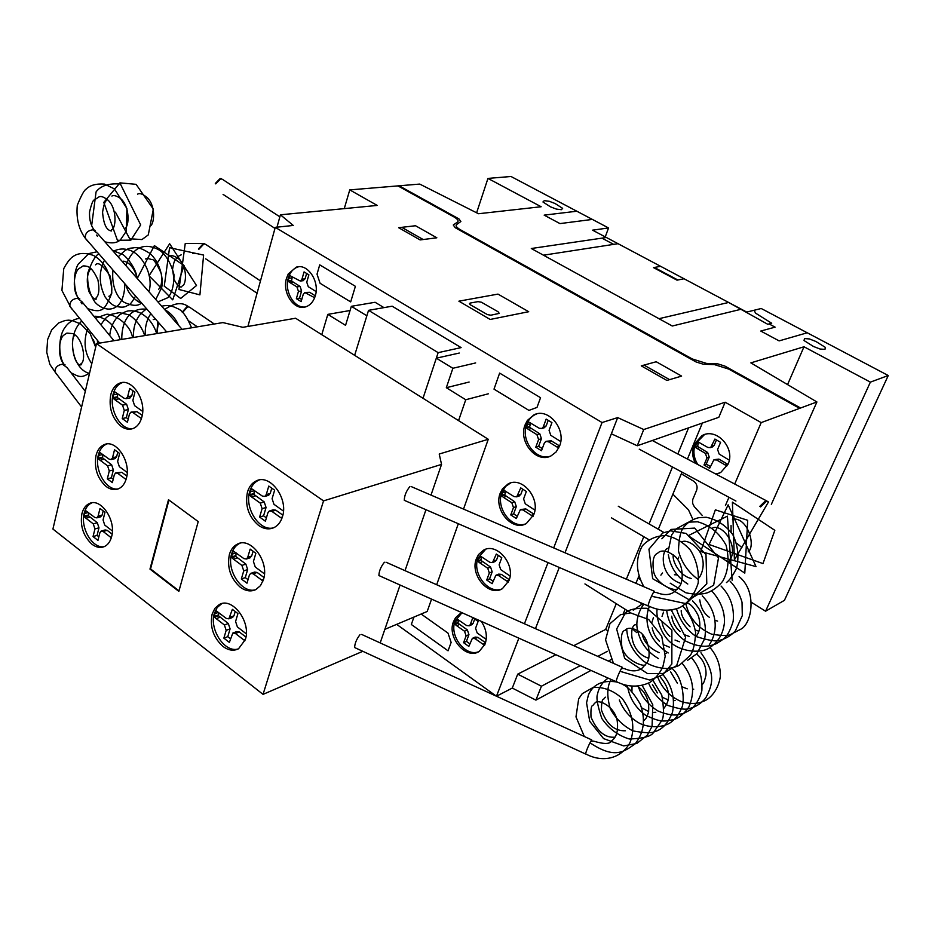 <?xml version="1.0" encoding="UTF-8"?>
<svg xmlns="http://www.w3.org/2000/svg" width="935" height="935" viewBox="0 0 935 935"><rect width="100%" height="100%" fill="white"/><g stroke="black" fill="none" stroke-linecap="round" stroke-linejoin="round"><path stroke-width="1.4" d="M760.576 506.899L766.49 501.277L768.418 502.072L734.407 559.866L732.397 502.153L774.835 530.32L762.972 563.595L709.069 544.474L728.155 504.842L756.006 566.598L700.724 551.545L715.357 509.832L747.696 520.292L744.798 573.108L688.218 535.673L727.395 516.155L732.14 580.214M677.326 589.26C671.447 590.943 656.393 583.218 653.682 571.939C652.057 561.105 653.436 554.829 657.808 553.111C657.901 553.017 662.798 546.73 675.199 556.477C683.988 564.927 683.368 582.283 679.453 586.514L674.532 591.668C669.904 595.279 663.768 595.525 656.136 592.393L653.448 592.322M645.489 664.902C642.403 667.017 624.673 659.666 621.904 647.172C620.606 636.525 621.705 630.891 625.211 630.26C625.118 630.529 628.378 624.253 640.697 632.598C650.141 640.487 650.69 658.485 646.926 662.786L642.392 667.906C640.592 669.355 635.029 673.375 624.136 668.49L621.354 668.56M593.573 741.128L590.698 741.361M182.196 312.115L187.152 306.458L188.695 306.598M65.111 364.895L62.166 364.229M56.123 373.404L57.257 374.9M198.454 248.932L203.362 243.603L204.8 243.778M79.837 298.908L77.196 298.277M70.978 307.673L72.416 309.438M215.307 183.482L220.146 178.503L221.466 178.714M86.417 239.477L88.17 241.499M95.078 230.384L92.822 229.823M630.891 612.892L584.936 583.943M591.937 740.602L591.154 740.602C588.407 745.627 586.525 750.08 585.532 753.996L585.976 754.066M360.033 634.631C356.574 639.096 354.774 643.397 354.622 647.534L355.522 647.943M648.726 539.588L611.548 517.896M622.523 667.894L621.798 667.824C619.017 672.873 617.1 677.478 616.036 681.638L616.504 681.697M384.402 562.239C380.861 566.703 379.026 571.145 378.909 575.551L379.855 575.972M768.067 501.534L765.648 500.692L759.839 506.361M735.938 501.055L639.236 449.162M654.547 591.75L653.892 591.621C651.064 596.694 649.1 601.45 647.978 605.892L648.458 605.95M409.881 486.562C406.246 491.039 404.387 495.632 404.294 500.33L405.287 500.763M214.279 324.013L189.571 307.206L187.725 306.762L182.57 312.454M85.295 391.333L67.051 367.619L62.481 364.229C57.561 364.966 55.06 367.502 54.955 371.861L56.906 374.619M260.468 280.909L205.735 244.409L203.935 243.895L198.851 249.306M113.976 340.714L82.011 301.795L77.43 298.277C72.357 298.955 69.809 301.596 69.798 306.212L71.983 309.146M279.857 216.838L222.46 179.356L220.742 178.784L215.74 183.879M182.138 329.365L97.52 233.446L92.951 229.823C87.691 230.431 85.12 233.189 85.214 238.098L87.668 241.218M247.471 492.067C249.107 486.656 252.018 482.939 256.202 480.941C270.133 473.402 288.763 498.706 282.393 516.868C280.769 522.022 277.987 525.587 274.06 527.574C269.07 529.818 263.904 529.093 258.586 525.412C248.511 516.646 244.806 505.531 247.471 492.067M273.441 527.854C259.462 531.723 244.199 508.056 249.75 491.413C251.398 486.001 254.308 482.296 258.492 480.298L259.182 480.017M229.402 554.455C230.898 549.511 233.516 546.087 237.28 544.182C250.755 536.374 269.701 561.841 263.436 579.665L260.456 585.661L255.921 589.541C250.931 591.913 245.73 591.142 240.307 587.238C230.477 578.403 226.843 567.463 229.402 554.455M255.512 589.74C241.861 593.994 226.177 570.093 231.681 553.719C233.166 548.787 235.784 545.362 239.547 543.445L240.026 543.235M212.14 614.085L214.933 608.311L219.269 604.571C232.289 596.565 251.492 622.172 245.321 639.645L238.519 648.785C233.563 651.251 228.339 650.433 222.834 646.33C213.25 637.425 209.685 626.684 212.14 614.085M238.285 648.902C224.984 653.448 208.961 629.36 214.395 613.267L217.189 607.505L221.805 603.624M110.716 394.921C112.293 388.843 115.297 384.916 119.738 383.151C131.905 377.717 146.795 400.355 141.875 417.057C140.297 422.889 137.398 426.699 133.167 428.487C129.217 429.925 125.208 429.223 121.129 426.372C112.095 418.436 108.624 407.952 110.716 394.921M132.758 428.639C120.814 430.614 108.834 409.67 113.077 394.441C114.654 388.376 117.658 384.46 122.111 382.684L122.567 382.532M95.989 455.614C97.427 450.039 100.174 446.381 104.217 444.651C116.069 438.936 131.286 461.726 126.424 478.159C124.974 483.524 122.333 487.077 118.476 488.806C114.502 490.361 110.412 489.613 106.216 486.562C97.392 478.556 93.991 468.236 95.989 455.614M118.219 488.9C106.473 491.226 94.131 470.071 98.339 455.065C99.776 449.49 102.523 445.831 106.567 444.102L106.859 443.996M81.894 513.747C83.215 508.605 85.716 505.192 89.409 503.509C100.933 497.572 116.419 520.503 111.616 536.643C110.295 541.599 107.876 544.906 104.358 546.578C100.372 548.237 96.235 547.454 91.934 544.217C83.308 536.141 79.966 525.984 81.894 513.747M104.252 546.624C92.717 549.242 80.048 527.901 84.22 513.116C85.541 507.974 88.042 504.573 91.747 502.89L91.899 502.831M168.499 499.711L198.22 521.601L178.854 591.387L149.974 569.099L168.499 499.711M168.954 500.038L150.547 568.912L179.006 590.862M112.375 530.975L104.743 525.084L103.06 519.977L104.977 512.263L99.998 508.465L98.081 516.19L96.854 517.861L94.832 517.487L85.997 510.872M103.177 510.884L102.125 515.08L100.454 516.868M85.459 511.024L84.699 513.49L88.346 512.497M88.685 512.766L88.486 515.781L97.298 522.747L98.97 527.808L97.076 535.404L98.865 536.795M84.699 513.49L84.208 516.167L88.264 515.056M84.208 516.167L84.442 516.88L88.486 515.781M84.442 516.88L85.915 518.2L89.959 517.09M85.915 518.2L93.266 523.869L94.926 528.953L93.044 536.561L97.076 535.404M93.044 536.561L97.965 540.395L99.87 532.751L101.085 531.092L103.142 531.489L110.599 537.239L111.534 536.959M101.518 530.975L105.129 529.946L107.174 530.332L112.118 534.13M110.599 537.239L111.323 537.707M127.207 472.502L119.341 466.682L117.635 461.481L119.622 453.498L114.526 449.758L112.551 457.764L111.195 459.552L109.208 459.19L100.209 452.727M117.775 452.143L116.618 456.783L114.783 458.688M99.613 452.867L98.829 455.427L102.815 454.48M102.897 454.539L102.628 457.94L111.651 464.812L113.345 469.954L111.394 477.82L113.228 479.176M98.829 455.427L98.327 458.185L102.406 457.215M98.327 458.185L98.549 458.921L102.628 457.94M98.549 458.921L100.057 460.23L104.136 459.249M100.057 460.23L107.583 465.805L109.278 470.959L107.326 478.849L111.394 477.82M107.326 478.849L112.364 482.612L114.339 474.7L115.671 472.935L117.693 473.309L125.325 478.965L126.272 478.72M116.15 472.806L121.76 472.28L126.856 476.055M125.325 478.965L126.061 479.421M142.693 411.435L134.605 405.673L132.864 400.39L134.921 392.116L129.696 388.457L127.651 396.732L126.167 398.672L124.215 398.322L115.052 392.01M133.027 390.795L131.753 395.902L129.731 397.936M117.763 393.752L117.401 397.562L126.646 404.317L128.364 409.542L126.342 417.688L128.212 419.02M114.397 392.139L113.579 394.804L117.693 393.974M113.579 394.804L113.053 397.656L117.167 396.826M113.053 397.656L113.287 398.392L117.401 397.562M113.287 398.392L114.83 399.689L118.944 398.848M114.83 399.689L122.532 405.171L124.261 410.418L122.24 418.576L126.342 417.688M122.24 418.576L127.405 422.269L129.451 414.088L130.912 412.183L132.887 412.534L140.706 418.097L141.653 417.887M131.449 412.066L136.989 411.657L142.237 415.385M140.706 418.097L141.454 418.529M246.302 633.837L237.373 626.906L235.585 621.495L237.934 613.594L232.371 609.351L228.865 618.83L226.317 618.421L216.359 610.976L214.933 613.676L218.463 612.402M235.223 611.525L233.949 615.826L232.312 617.544M218.778 612.635L218.486 615.756L228.315 623.516L230.08 628.869L227.778 636.653L230.454 638.734M214.933 613.676L214.314 616.434L218.241 614.996M214.314 616.434L214.559 617.193L218.486 615.756M214.559 617.193L216.195 618.654L220.122 617.217M216.195 618.654L224.4 624.977L226.177 630.342L223.862 638.149L227.778 636.653M223.862 638.149L229.367 642.415L232.827 633.065L235.421 633.474L243.743 639.891L245.438 639.224M233.294 632.89L236.742 631.569L239.325 631.978L245.928 637.062M243.743 639.891L244.97 640.697M264.453 573.868L255.255 566.996L253.42 561.491L255.863 553.298L250.159 549.114L247.728 557.33L246.443 559.013L243.918 558.627L233.738 551.323M253.081 551.264L251.667 556.021L249.855 557.868M233.177 551.498L232.219 554.116L236.087 552.854M236.158 552.912L235.784 556.442L245.858 564.097L247.67 569.544L245.274 577.62L248.02 579.665M232.219 554.116L231.588 556.968L235.538 555.67M231.588 556.968L231.833 557.739L235.784 556.442M231.833 557.739L233.516 559.188L237.467 557.879M233.516 559.188L241.92 565.418L243.731 570.888L241.335 578.975L245.274 577.62M241.335 578.975L246.98 583.183L249.388 575.072L250.65 573.424L253.221 573.798L261.753 580.132L263.471 579.525M251.176 573.237L254.577 572.068L257.148 572.454L263.974 577.491M261.753 580.132L263.015 580.915M283.445 511.094L273.955 504.304L272.097 498.706L274.633 490.185L268.777 486.071L266.253 494.603L264.827 496.415L262.326 496.064L251.924 488.911M271.781 488.187L270.215 493.446L268.181 495.433M254.378 490.443L253.876 494.393L264.219 501.931L266.054 507.483L263.577 515.851L266.393 517.861M251.305 489.087L250.311 491.81L254.297 490.665M250.311 491.81L249.657 494.755L253.63 493.61M249.657 494.755L249.902 495.538L253.876 494.393M249.902 495.538L251.632 496.976L255.606 495.819M251.632 496.976L260.257 503.112L262.104 508.675L259.626 517.067L263.577 515.851M259.626 517.067L265.4 521.204L267.913 512.789L269.303 511.001L271.863 511.363L280.617 517.593L282.335 517.055M269.911 510.814L273.254 509.797L275.802 510.159L282.849 515.15M280.617 517.593L281.891 518.352M323.533 500.891L96.504 343.624L222.904 322.587L242.855 327.308L295.6 318.239L488.269 439.286L439.216 454.024L441.542 464.403L323.533 500.891L263.039 694.378L362.803 651.298M263.039 694.378L52.921 529.058L96.504 343.624M384.846 629.348L427.19 611.478L431.573 599.113M436.68 584.737L458.314 523.729M463.515 509.096L488.269 439.286M380.183 642.918L400.087 585.018M405.019 570.654L425.963 509.715M431 495.094L441.542 464.403M459.284 353.044L436.318 358.175L452.879 368.273L446.322 387.709L465.747 399.736L458.559 420.621M475.67 362.932L452.879 368.273M469.113 382.041L446.322 387.709M488.339 393.799L465.747 399.736M321.769 334.683L327.823 314.37L345.564 325.345L351.338 306.318L366.859 315.785L354.645 355.335L368.542 310.338L438.153 352.647L423.006 398.287L436.318 358.175M350.064 310.514L327.823 314.37M383.969 307.627L375.087 302.274L351.338 306.318M438.153 352.647L461.119 347.61L392.151 306.189L368.542 310.338M695.453 463.292C692.18 456.911 691.736 450.6 694.121 444.335L701.951 435.652C716.35 427.12 735.81 448.204 728.038 464.204L720.733 472.467L716.07 474.174M697.802 464.531C693.618 457.753 692.823 450.869 695.43 443.856L704.476 434.611M525.061 424.946L527.375 420.434L533.978 414.848C548.354 407.228 566.703 429.481 559.539 446.147L556.115 451.956L551.112 455.836C536.596 463.912 518.06 441.729 525.061 424.946M550.025 456.315C535.638 460.967 520.316 439.882 526.697 424.455C528.497 419.698 531.466 416.332 535.615 414.369L536.795 413.889M500.248 493.119L502.492 488.806L508.114 483.921C521.975 475.903 540.816 498.332 533.745 514.729L526.323 523.553C512.333 531.992 493.341 509.61 500.248 493.119M525.54 523.939C511.515 529.152 495.55 507.787 501.896 492.546L505.636 486.399L510.627 482.963M476.406 558.663L478.556 554.537L483.372 550.259C496.707 541.949 515.921 564.553 508.956 580.647L502.387 588.688C488.923 597.383 469.604 574.838 476.406 558.663M501.85 588.968C488.234 594.625 471.766 573.026 478.042 558.02L485.616 549.312M481.233 621.331C486.27 628.869 487.556 636.443 485.113 644.04L479.269 651.391C466.343 660.274 446.766 637.577 453.452 621.74L455.532 617.778L459.646 614.061L462.393 612.904M478.942 651.578C465.759 657.562 448.893 635.765 455.1 621.027L461.68 613.126M286.507 278.279L288.272 273.943L296.255 267.165C307.708 263.074 320.039 281.634 315.259 295.951C313.47 301.619 310.326 305.242 305.827 306.809C294.268 311.156 281.844 292.69 286.507 278.279M305.149 306.996C294.116 308.457 284.111 291.171 288.307 278.022C290.095 272.155 293.345 268.45 298.055 266.919L298.779 266.732M396.674 624.358L496.31 696.143M734.7 484.014L761.195 422.608L725.139 402.214L643.736 429.539L617.684 417.594L602.047 422.538L553.684 547.91M548.015 562.59L524.43 623.75M518.867 638.161L496.473 696.224L512.286 688.067L535.895 700.128L591.002 670.43M602.047 422.538L275.264 227.357L247.892 326.444M316.1 291.556L308.269 286.694L306.762 282.171L308.889 274.82L304.062 271.898L301.947 279.249L300.345 281.073L290.317 275.837M306.633 273.452L305.091 278.794L302.952 280.699M292.258 276.889L291.556 281.014L300.088 286.437L301.596 290.925L299.504 298.171L301.736 299.551M289.605 275.942L288.775 278.303L291.919 277.859M288.775 278.303L288.214 280.839L291.358 280.383M288.214 280.839L288.412 281.47L291.556 281.014M288.412 281.47L289.838 282.522L292.982 282.066M289.838 282.522L296.956 286.905L298.452 291.404L296.372 298.662L299.504 298.171M296.372 298.662L301.14 301.619L303.244 294.338L304.822 292.526L313.716 297.225L314.908 297.038M305.359 292.445L309.637 292.304L315.305 295.787M313.716 297.225L314.663 297.704M486.212 639.435L477.166 632.948L475.576 628.25L478.124 621.389L472.818 617.684L470.282 624.557L469.276 625.807L466.612 625.538L457.098 619.04L455.602 621.378L458.466 620.127L457.986 623.166L467.371 629.945L468.938 634.608L466.436 641.375L469.814 643.771M474.711 619.005L473.133 623.283L471.719 624.709M455.602 621.378L454.924 623.774L457.776 622.511M454.924 623.774L455.135 624.428L457.986 623.166M455.135 624.428L456.689 625.714L459.552 624.44M456.689 625.714L464.52 631.23L466.097 635.905L463.585 642.684L466.436 641.375M463.585 642.684L468.832 646.412L472.35 638.383L475.05 638.652L482.974 644.238L485.44 643.081M472.736 638.196L475.19 637.074L477.878 637.343L485.546 642.731M482.974 644.238L484.622 645.22M510.078 576.042L500.739 569.625L499.126 564.833L501.779 557.704L496.321 554.058L492.546 562.566L489.893 562.321L480.111 555.916L478.568 558.37L481.432 557.237L480.929 560.381L490.583 567.066L492.172 571.823L489.578 578.847L493.049 581.208M498.261 555.355L496.532 560.042L494.919 561.608M478.568 558.37L477.855 560.848L480.719 559.714M477.855 560.848L478.065 561.526L480.929 560.381M478.065 561.526L479.678 562.788L482.53 561.643M479.678 562.788L487.731 568.223L489.332 572.991L486.726 580.027L489.578 578.847M486.726 580.027L492.126 583.697L495.854 575.294L498.542 575.539L506.7 581.044L509.189 579.992M496.31 575.095L498.694 574.113L501.382 574.359L509.283 579.688M506.7 581.044L508.383 582.002M534.902 510.136L525.26 503.79L523.6 498.916L526.358 491.494L520.748 487.906L516.728 496.836L514.098 496.614L504.035 490.326M522.747 489.192L520.853 494.323L519.007 496.029M505.613 491.179L504.771 495.141L514.694 501.733L516.319 506.56L513.619 513.876L517.184 516.19M503.486 490.524L502.434 492.897L505.297 491.892M502.434 492.897L501.686 495.468L504.549 494.463M501.686 495.468L501.908 496.146L504.771 495.141M501.908 496.146L503.556 497.408L506.419 496.392M503.556 497.408L511.842 502.75L513.479 507.6L510.767 514.928L513.619 513.876M510.767 514.928L516.319 518.539L520.304 509.715L522.969 509.949L531.361 515.36L533.862 514.425M520.842 509.517L525.797 508.897L533.955 514.157M531.361 515.36L533.079 516.295M560.719 441.554L550.762 435.301L549.067 430.334L551.942 422.608L546.157 419.102L543.305 426.827L541.856 428.475L539.273 428.265L528.976 422.141M548.214 420.353L546.145 425.963L544.03 427.809M530.554 422.947L529.561 427.307L539.764 433.77L541.435 438.702L538.618 446.299L542.3 448.578M528.345 422.316L527.246 424.794L530.11 423.952M527.246 424.794L526.475 427.47L529.339 426.605M526.475 427.47L526.697 428.16L529.561 427.307M526.697 428.16L528.392 429.399L531.255 428.534M528.392 429.399L536.924 434.646L538.595 439.59L535.778 447.21L538.618 446.299M535.778 447.21L541.494 450.752L544.322 443.108L545.748 441.484L548.377 441.706L557.015 447.024L559.516 446.217M546.402 441.285L551.206 440.806L559.597 445.96M557.015 447.024L558.768 447.912M636.758 632.621L632.504 628.928M626.485 611.993L626.695 610.251M729.265 460.149L719.167 454.071L717.589 449.466L720.593 442.349L714.913 439.053L710.647 447.596L707.877 447.479L697.674 441.694L695.967 444.183L698.235 443.342L697.627 446.451L707.666 452.517L709.221 457.086L706.276 464.099L710.39 466.53M716.432 439.941L714.165 445.341L712.271 446.977M698.796 442.243L698.235 443.342M695.967 444.183L695.149 446.638L697.417 445.808M695.149 446.638L695.36 447.292L697.627 446.451M695.36 447.292L697.019 448.449L699.287 447.608M697.019 448.449L705.411 453.37L706.977 457.951L704.02 464.975L706.276 464.099M704.02 464.975L709.642 468.295L713.849 459.868L716.678 459.985L725.163 464.964L727.968 464.356M714.457 459.623L718.91 459.108L727.383 464.076M725.163 464.964L726.986 465.852M719.634 473.028L715.555 473.905M275.264 227.357L293.274 225.452L280.418 214.805L276.994 227.17M280.418 214.805L377.226 205.431L349.76 189.898L344.267 208.622M580.296 665.638L541.447 686.208L517.709 674.147L555.904 654.734M607.388 651.309L597.804 656.382M573.728 645.676L605.67 629.43L606.932 630.272M517.709 674.147L512.286 688.067M535.439 628.647L559.282 567.475L535.439 628.647M617.684 417.594L564.997 552.784L611.361 433.805L637.261 445.761L718.816 417.302L725.139 402.214M605.67 629.43L616.27 603.683M626.345 579.186L643.806 536.713M649.065 523.939L672.475 466.997M677.828 453.989L688.569 427.856M643.736 429.539L637.261 445.761M541.447 686.208L535.895 700.128M608.369 661.08L611.058 659.631M349.76 189.898L419.721 184.078L478.498 213.741L541.143 206.74L487.953 178.41L511.001 176.493L608.545 227.953L592.568 230.162L746.749 312.08L761.219 308.503L888.25 375.519L870.38 382.134L803.995 346.768L750.852 362.874L816.909 401.957L771.352 504.362M803.995 346.768L787.562 384.601M751.588 602.432L765.566 611.21L784.43 600.328L888.25 375.519M870.38 382.134L765.566 611.21M608.545 227.953L605.249 236.906M487.953 178.41L476.616 212.794M728.961 497.315L725.443 505.473M761.195 422.608L816.909 401.957M692.987 519.591L688.487 509.844L672.873 494.159M453.276 225.019L455.193 227.684L696.037 361.95L703.202 364.194L714.515 364.627L728.762 369.103L799.437 408.233M399.292 185.89L458.956 218.907L460.873 221.525L456.642 224.494C455.275 225.732 456.56 227.521 460.523 229.835L692.216 358.935L706.521 363.423L717.776 363.855L724.882 366.088L800.395 407.882M457.554 222.039C458.886 220.8 457.624 219.059 453.744 216.803M753.493 382.801L754.487 382.473M781.473 398.287L782.443 397.948M792.237 404.247L793.207 403.897M792.529 404.142L799.939 408.244M490.174 319.454L458.886 301.175L497.981 294.104L528.707 311.706L490.174 319.454M470.071 303.08L477.995 301.631L481.396 302.215L498.063 311.752L499.267 313.389L490.875 315.2L487.427 314.616L470.656 304.962L469.405 303.781L470.071 303.08M641.27 365.854L656.23 361.751L681.603 376.092L666.877 380.44L641.27 365.854M669.589 379.645L644.016 365.106M436.844 237.794L420.107 239.921L398.637 227.696L415.526 225.744L436.844 237.794M423.181 239.524L401.746 227.334M453.276 225.008L457.542 222.027M433.7 205.7L434.88 205.583M398.287 185.866L403.885 188.975M411.762 193.568L412.966 193.452M398.088 185.983L453.732 216.803M404.738 188.893L403.534 188.999M807.256 332.778L779.135 340.889L760.751 331.048L775.103 327.145L769.096 323.954M741.338 309.204L672.288 326.011L531.302 248.511L606.371 237.49M755.281 309.976L754.253 310.619L755.585 313.155L771.714 323.253L767.775 324.305L728.634 302.461L658.976 318.695M815.904 341.474L825.348 347.376L824.962 349.398L820.042 349.024L813.473 346.476L804.042 340.539L804.497 338.552L809.418 338.949L815.904 341.474M684.046 278.77L677.022 280.161L653.495 267.62L660.624 266.323M654.36 267.468L677.875 279.997M601.965 238.144L613.664 244.374M618.047 243.696L543.469 255.197M592.381 219.421L559.96 223.594L544.147 215.132L576.837 211.228M555.133 203.538L562.636 208.353L561.374 209.709L556.313 209.078L550.434 206.81L542.943 201.983L544.275 200.651L549.312 201.294L555.133 203.538M702.36 423.041L687.435 459.062M682.012 472.117L658.322 529.257M638.827 576.287L635.917 583.3M625.141 609.281L623.294 613.746M674.439 574.745L677.267 574.908M662.576 572.968L660.87 575.142M702.29 515.489L694.249 506.641L692.578 503.252L692.706 499.617L696.633 490.22C697.767 486.516 696.727 483.465 693.501 481.104L681.323 473.811M639.937 579.291L638.079 578.087M688.487 509.844L684.023 505.356M677.863 559.235L678.763 557.12M421.147 614.026L447.994 633.088L451.126 642.415L448.052 650.818L411.33 624.498L413.936 617.077M540.547 397.714L536.994 407.426L528.929 410.395L494.007 389.135L499.641 373.1L540.547 397.714M350.683 301.9L320.086 283.282L317.023 274.154L319.723 264.862L355.393 286.32L350.683 301.9M98.081 516.19L102.125 515.08M93.266 523.869L97.298 522.747M94.926 528.953L98.97 527.808M103.142 531.489L107.174 530.332M112.551 457.764L116.618 456.783M107.583 465.805L111.651 464.812M109.278 470.959L113.345 469.954M117.693 473.309L121.76 472.28M127.651 396.732L131.753 395.902M122.532 405.171L126.646 404.317M124.261 410.418L128.364 409.542M132.887 412.534L136.989 411.657M230.033 617.275L233.949 615.826M224.4 624.977L228.315 623.516M226.177 630.342L230.08 628.869M235.421 633.474L239.325 631.978M247.728 557.33L251.667 556.021M241.92 565.418L245.858 564.097M243.731 570.888L247.67 569.544M253.221 573.798L257.148 572.454M266.253 494.603L270.215 493.446M260.257 503.112L264.219 501.931M262.104 508.675L266.054 507.483M271.863 511.363L275.802 510.159M301.947 279.249L305.091 278.794M296.956 286.905L300.088 286.437M298.452 291.404L301.596 290.925M306.516 292.795L309.637 292.304M470.282 624.557L473.133 623.283M464.52 631.23L467.371 629.945M466.097 635.905L468.938 634.608M475.05 638.652L477.878 637.343M493.68 561.199L496.532 560.042M487.731 568.223L490.583 567.066M489.332 572.991L492.172 571.823M498.542 575.539L501.382 574.359M518.002 495.34L520.853 494.323M511.842 502.75L514.694 501.733M513.479 507.6L516.319 506.56M522.969 509.949L525.797 508.897M543.305 426.827L546.145 425.963M536.924 434.646L539.764 433.77M538.595 439.59L541.435 438.702M548.377 441.706L551.206 440.806M711.921 446.182L714.165 445.341M705.411 453.37L707.666 452.517M706.977 457.951L709.221 457.086M716.678 459.985L718.91 459.108M732.385 519.206C747.334 516.447 756.31 545.911 748.152 551.942M712.774 527.924C722.147 523.647 740.076 546.028 729.019 562.04M681.931 541.762C688.207 538.887 700.829 548.728 702.325 558.02C705.259 568.211 699.754 577.701 698.796 577.9M648.002 605.705C658.544 610.941 669.156 611.583 679.815 607.61C688.312 602.748 694.436 594.578 698.176 583.089C699.088 571.121 696.493 560.123 690.369 550.131C683.578 542.487 675.561 537.625 666.339 535.533C656.826 535.486 648.82 538.934 642.333 545.841C635.297 558.721 635.835 572.36 643.935 586.759M652.981 596.565L686.208 603.694L706.802 583.814L705.995 554.607L686.208 533.441L670.535 530.823L662.693 532.997L648.948 549.172L652.665 578.718L689.013 599.697L713.65 585.158L718.489 557.95L694.705 528.1L671.131 529.409L661.851 538.794M670.196 583.171L685.928 592.802C694.541 594.602 701.753 594.578 707.55 592.743C713.522 590.184 718.571 586.35 722.708 581.254C728.377 571.238 729.51 559.235 726.086 545.257C719.389 533.02 709.864 525.189 697.533 521.777L688.44 522.162L675.982 529.011L671.704 534.82L668.081 551.732M668.326 554.443C670.266 567.054 676.753 576.918 687.798 584.036M726.46 582.563C729.697 580.062 733.052 575.282 736.546 568.211C739.211 556.699 737.972 545.514 732.83 534.691C725.724 525.271 716.818 519.451 706.135 517.242L698.784 517.674C692.94 519.077 688.067 522.057 684.163 526.627C680.703 530.32 678.81 538.455 678.483 551.031C681.603 562.473 687.996 571.834 697.685 579.139M668.326 548.261C661.571 548.249 658.1 575.796 681.007 583.51M673.223 554.7C672.031 561.526 679.897 576.03 691.327 578.496M733.917 519.194L733.344 519.93M731.053 525.528L731.135 532.108M736.745 543.282L741.922 547.594M748.164 550.142L749.075 550.329M687.529 603.25C690.907 604.103 694.506 608.276 698.328 615.768C700.981 624.557 700.14 631.581 695.792 636.805M616.06 681.451C627.56 687.318 638.874 687.622 649.977 682.363C655.61 678.354 659.923 673.142 662.892 666.702L665.194 656.312L661.746 636.244L648.738 619.519L630.494 612.881L620.524 614.692L609.936 623.692L605.553 639.844L613.442 663.336M621.308 671.681L649.848 680.072L662.763 674.766L671.856 663.967L671.879 630.015L647.032 608.299C636.256 607.925 629.056 609.421 625.445 612.811L616.644 629.033L624.685 658.462L647.558 673.621L663.09 673.492L676.671 665.626L685.6 637.296L671.318 610.158M642.801 603.659L633.229 610.158M626.707 629.091C627.432 641.352 633.088 652.069 643.654 661.267C651.076 665.93 658.988 668.361 667.415 668.583C672.849 667.742 676.811 666.643 679.313 665.299L690.205 655.47C693.232 651.263 695.044 643.619 695.64 632.539C693.793 622.336 689.481 613.524 682.714 606.079M644.18 604.244C642.766 604.15 634.479 618.397 637.495 629.699C640.054 642.251 647.043 651.87 658.439 658.567M687.634 660.309L696.902 653.705L704.674 638.757C707.129 624.054 703.097 611.443 692.59 600.936M649.439 606.464C643.736 619.157 647.149 639.844 668.221 652.957M709.385 644.589C717.776 632.212 718.407 612.495 702.267 595.887M657.176 609.398C656.019 613.477 658.333 628.449 666.9 638.757C678.237 652.49 701.367 653.881 709.735 647.663C718.466 641.772 723.374 633.346 724.461 622.359C724.777 611.104 720.546 600.632 711.745 590.92M666.69 610.555C668.338 622.955 674.439 633.018 684.993 640.744C701.94 648.995 709.385 646.249 716.362 643.666C723.865 638.839 728.003 637.775 733.157 621.331C734.513 607.645 730.48 595.887 721.049 586.046M676.554 608.895C679.71 620.256 686.22 629.465 696.072 636.525C708.765 640.545 716.759 641.772 720.043 640.23C726.051 638.593 731.158 635.473 735.366 630.868L742.296 615.639L742.028 602.257C739.76 594.169 735.798 587.168 730.165 581.266M685.881 603.917C689.317 618.14 697.872 628.215 711.558 634.152C721.142 635.718 727.29 635.929 730.025 634.771L740.625 629.302C751.67 624.253 757.666 591.493 739.094 576.556M635.823 624.755C629.477 623.937 628.18 651.777 648.761 658.298M642.216 634.07C643.923 642.181 649.58 648.387 659.198 652.688M665.311 653.425L666.211 653.343M669.425 647.184L664.504 645.115M659.42 641.235C655.727 637.588 653.32 633.135 652.186 627.888M651.964 622.231L653.471 617.427M663.511 612.144L662.027 616.375M662.015 621.939C662.775 627.186 665.393 632.002 669.881 636.396M675.012 640.043L679.441 641.772M689.27 636.454L685.285 635.017M680.096 631.581C675.421 627.443 672.616 622.313 671.692 616.188M671.926 610.684L672.078 610.029M698.901 631.242L695.336 630.05M690.077 626.801C684.104 620.817 681.147 615.417 681.218 610.59M699.801 599.861C700.759 607.727 703.962 613.559 709.408 617.357M714.831 620.291L717.612 621.085M659.946 676.578C669.951 688.452 671.307 698.983 664.037 708.157M637.775 686.372C646.05 692.519 649.638 701.11 648.528 712.143C645.98 720.09 645.629 718.15 643.736 720.792M604.851 697.779L605.471 697.183M614.903 737.177C605.085 738.054 597.126 731.38 591.025 717.157C590.336 702.512 593.269 706.521 593.515 704.511L594.847 703.202C597.29 698.422 614.307 705.528 617.17 720.546C618.444 730.691 616.597 737.423 611.607 740.765C610.193 744.213 604.185 744.33 593.585 741.128M585.555 753.809C601.112 762.469 620.384 759.933 630.015 742.589C635.064 728.984 633.708 714.328 622.184 698.468C613.43 690.544 603.788 686.863 593.246 687.424L582.26 693.653L578.683 698.784L575.983 716.876L584.317 736.488M591.025 743.477C614.576 758.823 623.61 752.231 635.239 743.757C644.075 732.584 645.723 719.354 640.218 704.067C633.86 693.256 628.063 686.746 622.815 684.549M617.719 682.351L616.294 681.931M616.036 681.86C602.14 680.025 592.919 684.455 588.36 695.137L586.549 702.84L589.716 721.306L603.566 738.592L623.703 745.92L636.864 743.43L647.347 735.155L652.069 726.32L652.782 704.721L642.263 685.554M608.159 678.109C602.479 682.047 598.891 687.494 597.418 694.46C596.133 697.872 597.617 705.89 601.86 718.524C608.837 728.669 617.988 735.506 629.313 739.012C642.029 738.521 649.848 736.687 652.782 733.508L662.097 720.125C664.014 716.152 663.908 707.818 661.793 695.114L652.981 680.318M611.245 679.488C609.071 682.725 605.214 691.222 610.31 708.73C615.581 718.512 623.131 725.911 632.948 730.925C644.811 733.04 652.104 733.262 654.816 731.602C662.237 729.616 668.128 723.187 672.487 712.33C675.199 698.433 672.02 685.858 662.962 674.614M619.309 699.964C623.376 710.273 630.26 718.138 639.972 723.55C653.869 729.627 667.251 725.724 671.634 721.703C676.145 718.127 679.476 713.569 681.603 708.017C684.654 703.447 684.116 679.944 672.744 669.004M627.467 685.834C629.29 697.709 635.251 707.444 645.337 715.053C661.512 723.246 665.463 721.142 673.878 719.482C678.962 718.08 683.941 713.954 688.803 707.105C695.465 691.725 693.303 677.185 682.328 663.488M638.43 686.816C641.702 696.797 648.165 704.826 657.808 710.904C664.633 713.849 670.804 715.217 676.344 714.983L683.754 713.382L690.427 709.84C695.921 705.119 699.719 698.772 701.846 690.801C702.653 677.559 699.287 666.643 691.725 658.076M648.574 683.146C652.677 692.379 659.023 699.777 667.625 705.341C677.875 708.695 684.759 709.852 688.277 708.812C695.406 707.246 701.25 703.587 705.796 697.826C712.867 684.221 715.976 673.761 700.946 652.747M657.936 677.606C662.483 688.85 670.348 696.867 681.533 701.682C690.1 704.16 697.417 704.02 703.494 701.262C708.379 699.766 717.835 692.122 720.336 676.718C720.593 665.685 717.157 655.949 709.992 647.499M604.337 698.27C604.103 700.186 601.521 696.084 601.439 710.027C606.581 724.251 614.587 731.17 625.433 730.773M632.025 686.465L631.943 691.538M641.632 707.818L648.645 711.547M653.927 712.388L655.821 712.271M675.128 700.514L673.854 700.642M668.315 699.999L662.483 697.323M657.399 692.952L652.455 684.584M670.687 671.938L677.431 683.275M682.386 686.921L687.237 688.838M693.022 689.27L693.735 689.177M697.358 654.664C703.517 660.098 706.392 666.9 706.007 675.093C704.558 681.112 703.342 684.139 702.349 684.198M187.993 306.388C181.986 301.911 174.19 302.952 164.63 309.52M157.828 321.71L156.799 333.585M191.593 327.799C186.731 316.334 182.009 309.917 177.405 308.55C172.192 305.663 166.956 304.892 161.708 306.212M150.944 313.786C149.448 315.142 144.481 323.732 145.311 335.501M178.597 325.345C175.523 318.274 170.941 313.073 164.84 309.754M146.912 309.146C145.93 309.041 143.464 311.075 139.514 315.27C134.979 321.605 133.027 328.991 133.635 337.442M147.146 309.427C133.798 306.996 121.55 316.731 121.784 339.417M156.706 333.596C153.375 323.381 147.403 316.264 138.789 312.255C134.663 311.004 131.753 310.549 130.07 310.864C127.756 310.549 124.203 311.939 119.423 315.037C113.836 320.273 110.599 327.098 109.722 335.536M144.715 335.595C140.32 322.026 129.474 314.534 127.85 314.569L119.341 312.641L111.394 314.312C107.548 316.848 107.151 315.352 100.91 324.807M97.404 340.328L97.544 343.449M132.536 337.628C130.316 322.598 110.494 312.5 105.971 314.499L95.51 318.227M87.738 328.384C83.168 341.415 84.512 353.185 91.782 363.692M120.159 339.685C117.576 331.27 113.03 324.796 106.532 320.249C101.073 317.164 96.889 315.866 93.968 316.346M81.789 321.021C64.924 336.483 73.374 370.213 89.515 373.345M79.615 318.344C73.292 319.221 68.325 322.4 64.702 327.893C59.256 334.929 57.409 353.804 63.884 364.241M70.99 372.749C79.124 376.922 81.17 378.394 89.596 372.995M95.65 347.224L90.251 333.807L80.714 323.977L72.042 320.495L68.641 320.179L65.251 320.46L58.893 322.832L51.659 329.95L47.627 339.499L46.75 352.273L49.859 364.416L56.182 373.556M159.114 323.206C158.284 323.381 157.583 326.829 156.998 333.55M75.139 335.127C69.155 337.535 73.947 368.402 81.626 364.615M81.158 363.645L80.936 363.797C86.336 361.436 83.425 338.33 72.918 333.62L66.888 333.117L63.79 335.197C58.788 338.482 57.292 357.521 64.083 364.299M93.325 339.697L95.861 346.359M119.481 337.558L120.288 339.662M132.303 336.857L132.571 337.617M153.235 319.571L155.549 319.104M192.715 253.478L198.126 253.736M204.064 243.556L185.247 243.486L178.959 289.476L199.915 294.876L203.608 255.08L169.562 247.705L164.256 286.192L180.677 298.464L196.514 285.526L169.656 243.755L149.051 275.778L172.753 299.854L184.043 265.54L154.357 245.624L137.258 278.49M157.91 301.911L167.856 297.681C171.841 293.38 173.898 285.783 174.027 274.878C171.222 264.009 166.664 255.956 160.341 250.732C151.201 245.04 134.804 240.844 125.898 265.61M126.26 285.374C127.709 295.331 139.97 303.606 141.606 303.045M155.771 299.469L161.708 287.501C163.777 277.73 159.359 261.192 149.577 253.175C139.724 247.179 137.936 247.833 134.663 247.635C129.568 248.885 129.018 245.975 118.172 256.868M112.96 270.051C111.09 289.09 119.318 299.574 124.297 302.379C132.384 306.119 138.123 306.306 141.524 302.94M148.899 291.685C154.135 275.533 141.769 252.345 127.581 249.622C122.602 248.406 117.845 248.979 113.299 251.34M104.428 260.222C98.631 272.143 98.876 284.415 105.164 297.049C109.173 302.344 112.656 305.383 115.636 306.177C119.832 307.334 123.151 307.463 125.594 306.54C129.357 304.214 129.591 306.516 135.575 296.091M137.036 278.233C136.288 267.644 125.068 255.045 122.228 254.238L112.609 250.545M98.853 253.806C95.335 255.594 91.607 262.104 87.691 273.324C87.119 284.556 89.596 294.233 95.136 302.356C98.888 306.353 103.224 308.597 108.121 309.088C116.665 309.368 124.53 302.811 124.858 283.749M97.076 251.76L88.79 253.595L78.271 264.114C72.053 274.317 74.484 292.293 78.271 298.253M81.018 302.671L81.999 303.875M87.609 308.608C93.944 310.806 98.35 311.261 100.816 310.011C104.007 309.555 107.665 303.933 111.791 293.111C111.452 274.703 105.351 262.151 93.488 255.454C84.98 252.508 78.166 252.871 73.035 256.552C70.148 258.422 67.051 262.466 63.744 268.649L61.92 290.446L71.095 307.966M181.215 254.823L178.959 255.921M177.019 257.581C175.172 260.725 174.214 259.194 172.671 268.637M172.601 269.666L173.945 278.922M174.331 279.951C177.182 285.304 179.637 287.594 181.717 286.835M90.8 268.474C86.908 273.745 86.265 281.4 88.872 291.44C91.957 297.412 94.447 299.936 96.328 299.025M96.013 298.055L95.954 298.078C98.993 295.355 99.659 289.324 97.953 279.986C92.483 267.574 88.638 267.071 87.574 266.463C84.477 265.75 82.783 265.715 82.49 266.358L79.054 268.555C73.795 271.793 71.831 291.568 78.82 298.37M95.545 264.839C98.128 261.601 102.99 265.341 110.143 276.059C112.714 289.079 112.293 295.811 108.881 296.255L108.881 296.278M124.939 283.843L124.939 285.245M122.275 261.496C124.308 260 133.974 264.067 137.083 278.291M145.65 258.972C146.105 258.189 148.139 258.387 151.762 259.568C153.562 258.82 156.729 263.483 161.287 273.523C162.234 282.008 161.311 287.255 158.541 289.277M169.539 256.19C171.537 255.045 174.494 255.874 178.398 258.656C187.538 265.739 186.649 285.011 182.22 285.97M115.437 212.151L129.673 238.752L141.945 239.57L148.291 234.895L153.328 209.124L136.101 184.335L119.937 182.874L103.785 202.392L117.424 240.307L130.877 240.131L140.671 224.914L120.428 184.031C108.74 183.131 100.618 185.749 96.071 191.885L91.618 225.873M96.469 235.071L97.439 236.263M104.919 241.838C112.106 243.719 117.343 242.971 120.627 239.582L126.225 231.319L126.95 208.587L114.409 188.87L104.475 184.102C96.141 183.552 90.029 185.223 86.149 189.115C84.185 190.167 81.228 195.567 77.289 205.303C76.016 219.293 79.113 230.828 86.593 239.909M107.116 199.342C105.784 201.995 104.65 199.763 102.57 212.128C103.528 224.236 106.532 230.513 111.569 230.957M111.417 229.998L111.475 229.916C116.302 228.374 117.085 208.143 107.981 200.137C103.668 196.771 100.583 195.742 98.748 197.051L94.295 199.985C93.044 199.891 91.466 203.912 89.526 212.046C89.257 219.421 90.777 225.382 94.096 229.928M111.908 196.069C113.521 195.018 116.174 195.672 119.902 198.033C129.895 205.034 129.766 227.065 124.519 228.619M137.562 194.164C139.829 192.809 143.195 194.106 147.636 198.068C156.04 206.413 154.345 225.043 149.951 226.118M642.111 603.917L639.119 602.058M591.68 739.865L361.716 634.456M354.622 647.534L585.532 753.996M663.908 532.471L618.292 506.256M622.231 667.239L386.003 562.204M378.909 575.551L616.036 681.638M766.162 500.634L652.314 440.514M654.219 591.189L411.388 486.656M404.294 500.33L647.978 605.892M197.378 326.829L188.917 321.056M81.602 407.029L54.955 371.861M257.067 293.228L205.712 258.843M99.648 343.098L69.798 306.212M274.972 228.42L223.068 194.386M166.699 331.937L85.214 238.098M258.492 480.298L256.202 480.941M239.547 543.445L237.28 544.182M221.525 603.765L219.269 604.571M122.111 382.684L119.738 383.151M106.567 444.102L104.217 444.651M91.747 502.89L89.409 503.509M96.854 517.861L100.898 516.751M111.195 459.552L115.274 458.571M126.167 398.672L130.269 397.831M228.865 618.83L232.78 617.38M246.443 559.013L250.381 557.692M264.827 496.415L268.789 495.258M703.249 435.184L701.951 435.652M535.615 414.369L533.978 414.848M509.75 483.348L508.114 483.921M485.008 549.616L483.372 550.259M461.294 613.337L459.646 614.061M298.055 266.919L296.255 267.165M300.345 281.073L303.489 280.617M469.276 625.807L472.128 624.533M492.546 562.566L495.398 561.409M516.728 496.836L519.568 495.819M541.856 428.475L544.684 427.611M710.647 447.596L712.891 446.743"/></g></svg>
